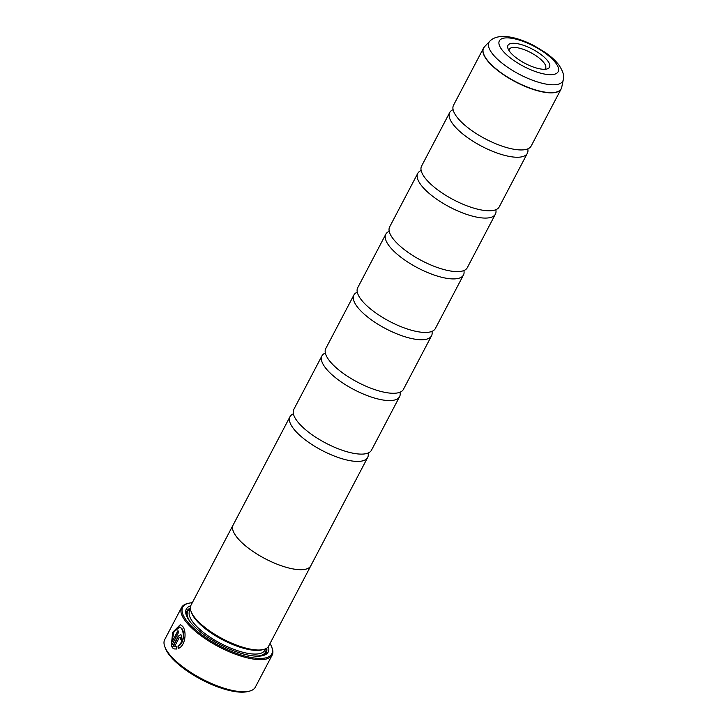 <?xml version="1.0" encoding="UTF-8"?>
<svg xmlns="http://www.w3.org/2000/svg" width="728" height="728" viewBox="0 0 728 728"><rect width="100%" height="100%" fill="white"/><g stroke="black" fill="none" stroke-linecap="round" stroke-linejoin="round"><path stroke-width="1.09" d="M527.764 148.885A43.862 14.97 -152.3 0 1 527.345 153.317A43.862 14.97 -152.3 0 1 493.812 151.806A43.862 14.97 -152.3 0 1 452.934 124.124A43.862 14.97 -152.3 0 1 449.686 112.549A43.862 14.97 -152.3 0 1 453.098 109.682M495.823 209.719A43.862 14.97 -152.3 0 1 495.404 214.15A43.862 14.97 -152.3 0 1 461.871 212.64A43.862 14.97 -152.3 0 1 420.993 184.958A43.862 14.97 -152.3 0 1 417.745 173.382A43.862 14.97 -152.3 0 1 421.166 170.516M463.882 270.552A43.862 14.97 -152.3 0 1 463.472 274.984A43.862 14.97 -152.3 0 1 429.93 273.473A43.862 14.97 -152.3 0 1 389.052 245.791A43.862 14.97 -152.3 0 1 385.804 234.216A43.862 14.97 -152.3 0 1 389.225 231.349M431.95 331.386A43.862 14.97 -152.3 0 1 431.531 335.817A43.862 14.97 -152.3 0 1 397.998 334.307A43.862 14.97 -152.3 0 1 357.12 306.625A43.862 14.97 -152.3 0 1 353.872 295.049A43.862 14.97 -152.3 0 1 357.284 292.183M400.009 392.219A43.862 14.97 -152.3 0 1 399.59 396.651A43.862 14.97 -152.3 0 1 366.057 395.14A43.862 14.97 -152.3 0 1 325.179 367.458A43.862 14.97 -152.3 0 1 321.931 355.883A43.862 14.97 -152.3 0 1 325.352 353.016M368.068 453.053A43.862 14.97 -152.3 0 1 367.658 457.484A43.862 14.97 -152.3 0 1 334.116 455.974A43.862 14.97 -152.3 0 1 293.238 428.291A43.862 14.97 -152.3 0 1 289.99 416.716A43.862 14.97 -152.3 0 1 293.411 413.85M178.415 648.566L178.251 646.1C183.811 643.962 185.121 632.268 181.736 628.446L179.78 627.072M181.499 628.391C184.812 635.107 183.647 640.995 178.014 646.036L178.178 648.502C185.549 646.118 186.932 631.149 182.592 626.308L180.335 624.624L172.682 632.295L171.207 646.437L178.833 631.913A51.169 17.463 -152.3 0 1 177.96 630.639L171.717 642.533L173.956 631.895L179.661 627.035L181.499 628.391M171.308 646.236L172.946 632.295L180.453 624.66M181.745 640.231A51.169 17.463 -152.3 0 1 180.644 639.048L180.071 637.091L180.407 638.993A51.169 17.463 27.7 0 0 181.681 640.358L181.454 635.189L180.608 634.643L178.169 636.327L172.181 647.729L174.32 648.921L176.467 649.003L176.349 646.546L174.638 646.409L179.243 637.646L180.362 637.273M174.438 648.948L172.418 647.793L178.406 636.39L180.653 634.67M249.276 691.181L247.52 691.6A49.704 16.962 -152.3 0 1 207.089 682.427A49.704 16.962 -152.3 0 1 169.051 654.636A49.704 16.962 -152.3 0 1 165.502 648.539L164.856 646.855A51.169 17.463 27.7 0 0 168.496 653.125A51.169 17.463 27.7 0 0 207.653 681.736A51.169 17.463 27.7 0 0 249.276 691.181A51.169 17.463 27.7 0 0 255.319 687.187L272.181 655.064A51.169 17.463 -152.3 0 1 233.051 653.298A51.169 17.463 -152.3 0 1 185.367 621.002A51.169 17.463 -152.3 0 1 181.572 607.498A51.169 17.463 -152.3 0 1 187.615 603.503L188.67 603.248A50.287 17.163 27.7 0 0 186.459 620.456A50.287 17.163 27.7 0 0 241.505 655.064A50.287 17.163 27.7 0 0 271.644 646.819A50.287 17.163 27.7 0 0 270.015 643.534M181.572 607.498L164.71 639.621A51.169 17.463 27.7 0 0 164.856 646.855M509.718 51.57A23.46 8.008 27.7 0 0 527.673 64.692A23.46 8.008 27.7 0 0 546.764 69.023A23.46 8.008 27.7 0 0 547.793 60.997A23.46 8.008 27.7 0 0 522.113 44.845A23.46 8.008 27.7 0 0 508.044 48.694A23.46 8.008 27.7 0 0 509.718 51.57M544.635 69.287A20.466 6.989 27.7 0 0 545.572 68.296A20.466 6.989 27.7 0 0 544.053 62.89A20.466 6.989 27.7 0 0 524.979 49.968A20.466 6.989 27.7 0 0 509.327 49.267A20.466 6.989 27.7 0 0 509.036 50.596M192.301 602.729A50.287 17.163 27.7 0 0 188.67 603.248M233.115 524.988L190.954 605.287A43.889 14.979 27.7 0 0 191.082 611.493L191.737 613.185A42.424 14.478 27.7 0 0 194.758 618.381A42.424 14.478 27.7 0 0 227.227 642.096A42.424 14.478 27.7 0 0 261.734 649.931L263.49 649.513A43.889 14.979 27.7 0 0 268.668 646.082L310.829 565.783A43.862 14.97 -152.3 0 1 277.268 564.255A43.862 14.97 -152.3 0 1 236.391 536.582A43.889 14.979 -152.3 0 1 233.115 524.988A43.889 14.979 -152.3 0 1 233.397 524.515M191.082 611.493A43.889 14.979 27.7 0 0 194.212 616.871A43.889 14.979 27.7 0 0 227.791 641.404A43.889 14.979 27.7 0 0 263.49 649.513M190.745 605.751A46.228 15.779 27.7 0 0 186.459 615.606A46.228 15.779 27.7 0 0 189.753 621.266A46.228 15.779 27.7 0 0 225.134 647.11A46.228 15.779 27.7 0 0 262.735 655.646A46.228 15.779 27.7 0 0 268.414 646.528M261.816 655.837A44.763 15.279 27.7 0 0 266.712 648.193M561.47 88.179A43.862 14.97 -152.3 0 1 561.151 88.934L531.176 146.019A43.862 14.97 -152.3 0 1 524.333 149.75A43.862 14.97 -152.3 0 1 456.765 116.826A43.862 14.97 -152.3 0 1 454.336 113.004A43.862 14.97 -152.3 0 1 453.517 105.251L483.483 48.157A43.862 14.97 -152.3 0 1 483.929 47.466M527.345 153.317L499.244 206.852A43.862 14.97 -152.3 0 1 492.392 210.583A43.862 14.97 -152.3 0 1 424.824 177.659A43.862 14.97 -152.3 0 1 422.395 173.837A43.862 14.97 -152.3 0 1 421.576 166.084L449.686 112.549M495.404 214.15L467.303 267.686A43.862 14.97 -152.3 0 1 460.451 271.417A43.862 14.97 -152.3 0 1 392.883 238.493A43.862 14.97 -152.3 0 1 390.463 234.671A43.862 14.97 -152.3 0 1 389.644 226.918L417.745 173.382M463.472 274.984L435.362 328.519A43.862 14.97 -152.3 0 1 428.519 332.25A43.862 14.97 -152.3 0 1 360.952 299.326A43.862 14.97 -152.3 0 1 358.522 295.504A43.862 14.97 -152.3 0 1 357.703 287.751L385.804 234.216M431.531 335.817L403.43 389.353A43.862 14.97 -152.3 0 1 396.578 393.084A43.862 14.97 -152.3 0 1 329.011 360.16A43.862 14.97 -152.3 0 1 326.581 356.338A43.862 14.97 -152.3 0 1 325.762 348.585L353.872 295.049M399.59 396.651L371.489 450.186A43.862 14.97 -152.3 0 1 364.637 453.917A43.862 14.97 -152.3 0 1 297.07 420.993A43.862 14.97 -152.3 0 1 294.64 417.171A43.862 14.97 -152.3 0 1 293.821 409.418L321.931 355.883M311.056 565.292A43.889 14.979 -152.3 0 1 310.829 565.783A43.889 14.979 -152.3 0 1 277.268 564.264A43.889 14.979 -152.3 0 1 236.363 536.572A43.862 14.97 -152.3 0 1 233.142 524.997L289.99 416.716M190.345 608.098A44.763 15.279 27.7 0 0 186.823 616.461M271.644 646.819L272.035 647.829A51.169 17.463 -152.3 0 1 272.181 655.064M174.875 646.473L176.586 646.61M178.114 630.867L171.717 642.533M561.716 87.342L561.151 88.934A43.862 14.97 -152.3 0 1 527.609 87.415A43.862 14.97 -152.3 0 1 486.732 59.742A43.862 14.97 -152.3 0 1 483.483 48.157L484.475 46.792A43.826 14.96 27.7 0 0 486.859 59.56A43.826 14.96 27.7 0 0 529.602 87.933A43.826 14.96 27.7 0 0 561.716 87.342L563.29 79.752A41.687 14.223 -152.3 0 1 532.75 80.317A41.687 14.223 -152.3 0 1 492.101 53.326A41.687 14.223 -152.3 0 1 489.826 41.187C494.312 36.564 501.892 35.344 512.558 37.538C519.565 39.121 526.817 41.878 534.307 45.8L545.19 52.407C550.978 56.429 555.537 60.624 558.876 64.983C563.053 71.28 564.519 76.203 563.29 79.752M190.472 609.354L189.699 610.828A42.424 14.478 27.7 0 0 192.838 622.03A42.424 14.478 27.7 0 0 232.378 648.803A42.424 14.478 27.7 0 0 264.819 650.277L265.593 648.803M255.228 656.101A43.889 14.979 27.7 0 0 266.039 648.584M555.701 62.954A33.206 11.339 27.7 0 0 515.861 39.121A33.206 11.339 27.7 0 0 501.81 49.613A33.206 11.339 27.7 0 0 541.659 73.446A33.206 11.339 27.7 0 0 555.701 62.954M190.399 608.872A43.889 14.979 27.7 0 0 190.354 622.04M489.826 41.187L484.475 46.792M367.658 457.484L310.801 565.774"/></g></svg>
